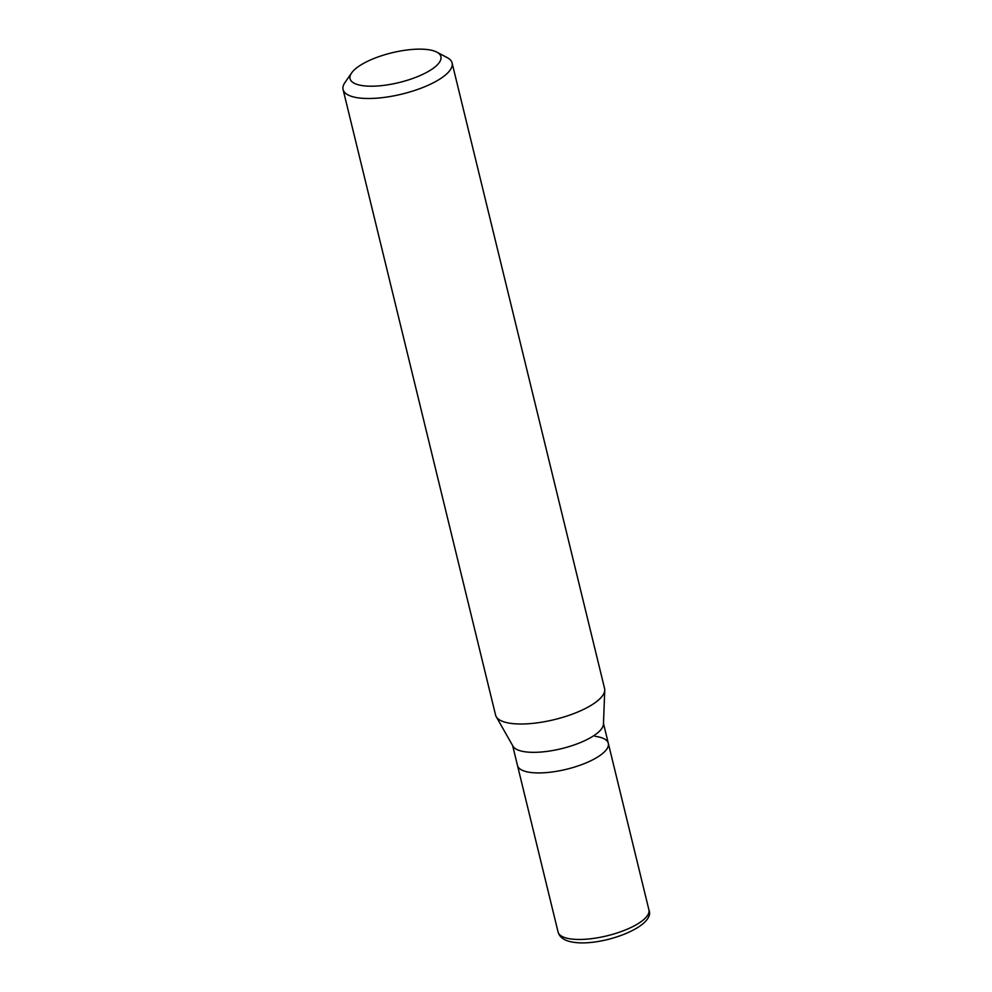<?xml version="1.0" encoding="UTF-8"?>
<svg xmlns="http://www.w3.org/2000/svg" width="992" height="992" viewBox="0 0 992 992"><rect width="100%" height="100%" fill="white"/><g stroke="black" fill="none" stroke-linecap="round" stroke-linejoin="round"><path stroke-width="1.49" d="M595.088 736.324A46.748 15.302 166.3 0 1 608.319 743.33A46.748 15.302 166.3 0 1 582.019 764.51A46.748 15.302 166.3 0 1 530.72 772.47A46.748 15.302 166.3 0 1 517.477 765.477A46.748 15.302 -13.7 0 0 530.72 772.47A46.748 15.302 -13.7 0 0 582.019 764.51A46.748 15.302 -13.7 0 0 608.319 743.33L648.917 909.862C656.196 926.367 603.322 946.318 574.467 942.4C565.093 941.172 559.624 937.713 558.074 932.009A46.748 15.302 -13.7 0 0 571.318 939.002A46.748 15.302 -13.7 0 0 622.616 931.042A46.748 15.302 -13.7 0 0 648.917 909.862M604.748 690.184L603.446 724.148A46.748 15.302 166.3 0 1 575.062 744.62A46.748 15.302 166.3 0 1 525.698 751.874A46.748 15.302 166.3 0 1 512.988 746.207L496.198 716.646A56.098 18.352 -13.7 0 0 511.45 723.453A56.098 18.352 -13.7 0 0 570.685 714.748A56.098 18.352 -13.7 0 0 604.748 690.184A56.098 18.352 -13.7 0 0 604.574 688.473L452.092 62.967A56.098 18.352 166.3 0 1 420.534 88.387A56.098 18.352 166.3 0 1 358.968 97.948A56.098 18.352 166.3 0 1 343.083 89.54A56.098 18.352 166.3 0 1 344.943 82.547L351.627 72.912A46.748 15.302 166.3 0 1 427.676 49.6A46.748 15.302 166.3 0 1 436.852 52.142A46.748 15.302 166.3 0 1 421.588 74.896A46.748 15.302 166.3 0 1 363.308 85.746A46.748 15.302 166.3 0 1 351.627 72.912M343.083 89.54L495.566 715.046A56.098 18.352 -13.7 0 0 496.198 716.646M436.852 52.142L447.218 57.61A56.098 18.352 166.3 0 1 452.092 62.967M512.628 745.562L558.074 932.009M603.471 723.416L608.319 743.33"/></g></svg>
